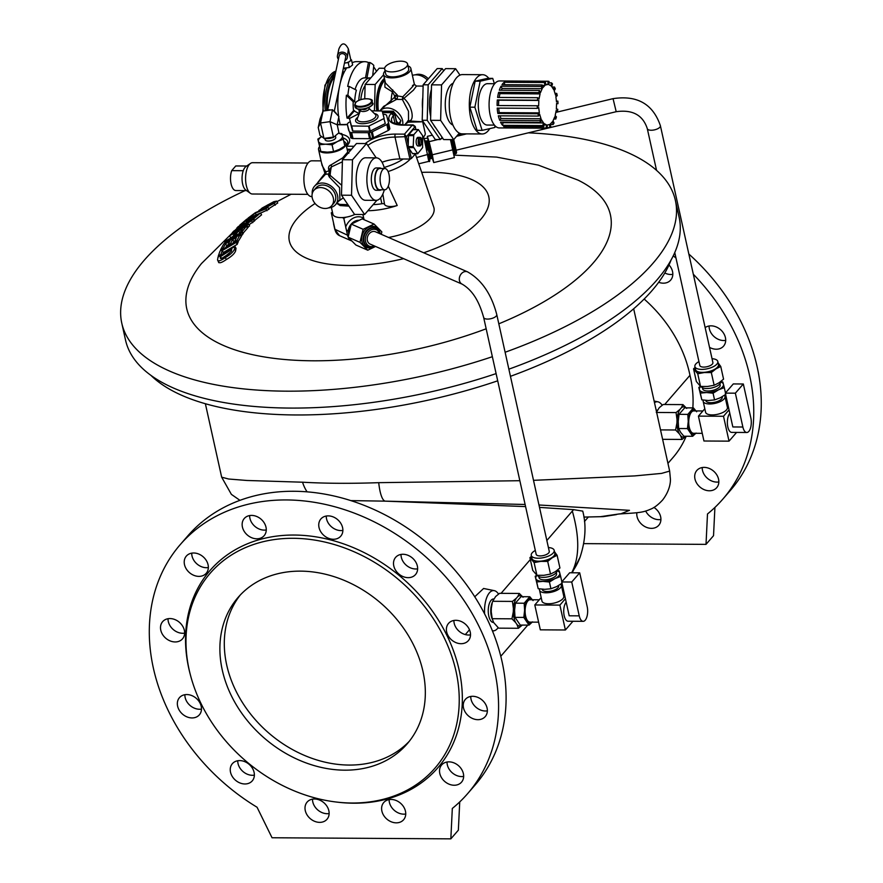<?xml version="1.0" encoding="UTF-8"?>
<svg xmlns="http://www.w3.org/2000/svg" width="883" height="883" viewBox="0 0 883 883"><rect width="100%" height="100%" fill="white"/><g stroke="black" fill="none" stroke-linecap="round" stroke-linejoin="round"><path stroke-width="1.32" d="M397.427 555.804A13.146 10.475 40.9 0 1 413.509 559.071A13.146 10.475 40.9 0 1 415.496 574.579A13.146 10.475 40.9 0 1 398.708 573.884A13.146 10.475 40.9 0 1 395.639 557.361A13.146 10.475 40.9 0 1 397.427 555.804M478.95 697.901A13.146 10.475 40.9 0 1 485.231 716.599A13.146 10.475 40.9 0 1 472.979 718.685A13.146 10.475 40.9 0 1 463.509 707.912A13.146 10.475 40.9 0 1 465.374 699.38A13.146 10.475 40.9 0 1 478.95 697.901M405.463 811.212A13.146 10.475 40.9 0 1 403.597 819.755A13.146 10.475 40.9 0 1 391.346 821.841A13.146 10.475 40.9 0 1 381.886 811.069A13.146 10.475 40.9 0 1 383.741 802.537A13.146 10.475 40.9 0 1 396.003 800.451A13.146 10.475 40.9 0 1 405.463 811.212M250.441 782.448A13.146 10.475 40.9 0 1 234.37 779.17A13.146 10.475 40.9 0 1 232.372 763.674A13.146 10.475 40.9 0 1 249.161 764.369A13.146 10.475 40.9 0 1 252.24 780.892A13.146 10.475 40.9 0 1 250.441 782.448M168.918 640.352A13.146 10.475 40.9 0 1 162.638 621.654A13.146 10.475 40.9 0 1 179.426 622.338A13.146 10.475 40.9 0 1 182.494 638.862A13.146 10.475 40.9 0 1 168.918 640.352M242.417 527.03A13.146 10.475 40.9 0 1 244.271 518.498A13.146 10.475 40.9 0 1 261.059 519.182A13.146 10.475 40.9 0 1 264.127 535.705A13.146 10.475 40.9 0 1 251.876 537.802A13.146 10.475 40.9 0 1 242.417 527.03M336.191 802.018L337.692 802.194A150.684 120.121 -139.1 0 0 459.116 669.954A150.684 120.121 -139.1 0 0 294.216 535.043A150.684 120.121 -139.1 0 0 190.264 674.435L190.651 675.903A148.752 118.576 40.9 0 1 293.266 538.299A148.752 118.576 40.9 0 1 457.537 679.193A148.752 118.576 40.9 0 1 336.191 802.018A148.752 118.576 40.9 0 1 190.651 675.903M257.063 807.25A190.132 151.556 40.9 0 1 180.242 544.612A190.132 151.556 40.9 0 1 423.189 554.579A190.132 151.556 40.9 0 1 467.626 793.64A190.132 151.556 40.9 0 1 452.317 808.442L450.838 838.85L272.041 837.757L257.063 807.25M187.373 570.473A13.146 10.475 40.9 0 1 186.346 556.08A13.146 10.475 40.9 0 1 203.145 556.776A13.146 10.475 40.9 0 1 206.214 573.299A13.146 10.475 40.9 0 1 187.373 570.473M192.008 717.934A13.146 10.475 40.9 0 1 179.392 710.462A13.146 10.475 40.9 0 1 179.481 697.636A13.146 10.475 40.9 0 1 196.269 698.332A13.146 10.475 40.9 0 1 199.348 714.855A13.146 10.475 40.9 0 1 192.008 717.934M328.575 816.587A13.146 10.475 40.9 0 1 326.997 819.281A13.146 10.475 40.9 0 1 310.209 818.596A13.146 10.475 40.9 0 1 307.141 802.073A13.146 10.475 40.9 0 1 322.383 801.576A13.146 10.475 40.9 0 1 328.575 816.587M460.507 767.769A13.146 10.475 40.9 0 1 461.522 782.161A13.146 10.475 40.9 0 1 449.259 784.247A13.146 10.475 40.9 0 1 439.8 773.486A13.146 10.475 40.9 0 1 441.655 764.954A13.146 10.475 40.9 0 1 460.507 767.769M455.871 620.308A13.146 10.475 40.9 0 1 468.476 627.791A13.146 10.475 40.9 0 1 468.387 640.616A13.146 10.475 40.9 0 1 451.599 639.921A13.146 10.475 40.9 0 1 448.531 623.398A13.146 10.475 40.9 0 1 455.871 620.308M319.304 521.665A13.146 10.475 40.9 0 1 320.871 518.961A13.146 10.475 40.9 0 1 337.659 519.657A13.146 10.475 40.9 0 1 340.739 536.18A13.146 10.475 40.9 0 1 325.496 536.676A13.146 10.475 40.9 0 1 319.304 521.665M401.014 554.436A13.146 10.475 -139.1 0 0 401.301 557.217A13.146 10.475 -139.1 0 0 417.637 568.829M470.749 696.455A13.146 10.475 -139.1 0 0 471.036 699.237A13.146 10.475 -139.1 0 0 487.372 710.848M389.127 799.612A13.146 10.475 -139.1 0 0 389.403 802.393A13.146 10.475 -139.1 0 0 405.739 814.005M237.759 760.749A13.146 10.475 -139.1 0 0 238.035 763.53A13.146 10.475 -139.1 0 0 254.37 775.142M168.024 618.718A13.146 10.475 -139.1 0 0 168.3 621.511A13.146 10.475 -139.1 0 0 176.434 631.676A13.146 10.475 -139.1 0 0 184.635 633.122M249.646 515.562A13.146 10.475 -139.1 0 0 249.933 518.354A13.146 10.475 -139.1 0 0 266.269 529.966M180.242 544.612L187.759 535.937A190.132 151.556 40.9 0 1 430.705 545.904A190.132 151.556 40.9 0 1 475.142 784.965L467.626 793.64M459.734 801.919L458.354 830.175L450.838 838.85M191.732 553.155A13.146 10.475 -139.1 0 0 192.008 555.948A13.146 10.475 -139.1 0 0 194.889 561.798A13.146 10.475 -139.1 0 0 208.344 567.548M184.867 694.711A13.146 10.475 -139.1 0 0 185.143 697.493A13.146 10.475 -139.1 0 0 199.525 709.259A13.146 10.475 -139.1 0 0 201.479 709.104M312.516 799.137A13.146 10.475 -139.1 0 0 312.792 801.93A13.146 10.475 -139.1 0 0 329.138 813.541M447.041 762.018A13.146 10.475 -139.1 0 0 447.317 764.81A13.146 10.475 -139.1 0 0 463.652 776.422M453.906 620.473A13.146 10.475 -139.1 0 0 454.182 623.255A13.146 10.475 -139.1 0 0 470.529 634.866M326.257 516.036A13.146 10.475 -139.1 0 0 326.533 518.829A13.146 10.475 -139.1 0 0 342.869 530.429M300.551 571.135A111.843 89.15 40.9 0 1 407.891 634.778A111.843 89.15 40.9 0 1 407.129 743.894A111.843 89.15 40.9 0 1 344.668 770.175A111.843 89.15 40.9 0 1 237.328 706.532A111.843 89.15 40.9 0 1 238.09 597.416A111.843 89.15 40.9 0 1 300.551 571.135M498.52 594.082A20.132 8.896 90.3 0 0 494.314 590.661A20.132 8.896 90.3 0 0 484.624 613.95M492.361 630.716A20.132 8.896 90.3 0 0 494.072 630.771A20.132 8.896 90.3 0 0 498.111 627.703M493.586 622.427L493.354 622.427A11.722 5.177 -89.7 0 1 488.244 610.672A11.722 5.177 -89.7 0 1 493.498 598.994L493.674 598.994M671.025 260.099A275.695 113.454 167.5 0 1 510.451 376.324M497.703 380.816A275.695 113.454 167.5 0 1 150.949 375.396M654.491 402.67A20.132 8.896 -89.7 0 1 657.945 401.82A20.132 8.896 -89.7 0 1 662.151 405.242M656.19 410.341A11.722 5.177 -89.7 0 1 657.129 410.154L657.305 410.154M474.745 596.776L483.608 588.475L494.314 590.661M572.195 572.78L580.098 557.118A69.9 66.269 -159.7 0 1 580.098 557.118A69.9 66.269 -159.7 0 1 571.853 572.46C579.535 557.559 579.69 537.107 572.327 511.091L546.853 540.495M530.341 559.546L501.058 593.343M469.502 629.756L465.319 634.579M539.513 507.394L573.586 509.646L582.736 511.125C586.455 525.043 585.572 540.374 580.098 557.107M573.586 509.646L572.327 511.091M350.86 500.606L385.264 501.147L525.584 506.599M672.813 274.348A13.146 10.475 40.9 0 1 664.811 273.002M725.705 340.385A13.146 10.475 40.9 0 1 709.082 325.993M718.828 481.941A13.146 10.475 40.9 0 1 702.217 467.549M660.914 519.524A13.146 10.475 40.9 0 1 645.683 511.025M688.839 254.039A190.132 151.556 40.9 0 1 730.318 490.484L722.802 499.16A190.132 151.556 40.9 0 1 707.493 513.972L706.014 544.37L713.53 535.694L714.91 507.449M239.944 500.33L231.379 494.37L221.666 477.184L228.664 479.016L246.865 480.473L302.549 482.206C325.474 483.498 350.86 483.652 378.719 482.67A33.554 7.848 90.7 0 0 385.264 501.147L525.12 504.48M533.509 480.33L634.7 475.915L661.566 473.398L669.656 471.092L670.44 479.447C670.462 481.941 670.087 490.264 662.647 499.966C658.221 504.756 654.171 507.846 650.495 509.226C643.265 512.405 639.347 512.725 623.288 513.707L623.288 513.707A33.554 31.026 -92.6 0 1 621.124 513.718L629.48 510.33L538.983 504.988M378.719 482.67L519.844 480.705M302.549 482.206A33.554 21.082 89.9 0 0 307.107 491.842M584.48 521.489L588.31 517.063M706.014 544.37L583.74 543.63M673.265 255.805A190.132 151.556 40.9 0 1 675.992 258.079M693.321 274.238A190.132 151.556 40.9 0 1 722.802 499.16M583.895 517.074L600.462 516.687L619.281 513.917M658.674 282.284A13.146 10.475 -139.1 0 0 670.672 280.099A13.146 10.475 -139.1 0 0 672.537 271.567A13.146 10.475 -139.1 0 0 669.016 264.944M709.535 347.372A13.146 10.475 -139.1 0 0 723.563 346.136A13.146 10.475 -139.1 0 0 725.418 337.604A13.146 10.475 -139.1 0 0 711.036 325.838A13.146 10.475 -139.1 0 0 705.153 327.604M727.261 401.831A13.146 10.475 -139.1 0 0 726.212 401.931M718.552 479.149A13.146 10.475 -139.1 0 0 715.683 473.299A13.146 10.475 -139.1 0 0 696.83 470.473A13.146 10.475 -139.1 0 0 699.91 486.997A13.146 10.475 -139.1 0 0 716.698 487.692A13.146 10.475 -139.1 0 0 718.552 479.149M636.864 512.736A13.146 10.475 -139.1 0 0 644.568 526.411A13.146 10.475 -139.1 0 0 658.773 525.275A13.146 10.475 -139.1 0 0 660.639 516.743A13.146 10.475 -139.1 0 0 653.939 507.416M644.149 299.039A123.609 98.532 40.9 0 1 689.976 375.319A123.609 98.532 40.9 0 1 692.835 407.902M686.179 436.246A123.609 98.532 40.9 0 1 672.967 457.571L667.945 463.365M664.689 404.502L689.976 375.319M486.169 328.785A216.975 89.293 167.5 0 1 312.781 360.794A216.975 89.293 167.5 0 1 201.445 263.576L237.119 228.222M453.928 155.132L496.577 157.086L538.266 165.099L578.001 180.099A216.975 89.293 167.5 0 1 498.818 323.818M221.258 254.867L220.96 254.359L218.233 256.202L220.066 250.982L236.644 241.015L237.748 242.891L237.207 244.359L223.366 252.494L222.924 253.73M241.776 235.64L240.673 233.774L224.679 242.417L225.728 240.871L241.721 232.218L242.825 234.094L240.904 236.048M232.659 233.233L232.317 232.659L233.852 231.037L246.412 222.98L236.931 227.891L238.388 226.467L253.145 219.293L254.238 221.169L248.94 224.757M252.726 222.671L251.622 220.794L238.498 228.531L248.487 223.984L249.591 225.86L247.218 227.748M250.253 217.339L248.046 218.134L255.308 212.704L267.935 207.328L269.039 209.216L260.562 213.123M259.083 210.805L262.141 208.035L273.829 201.677L276.633 201.103L277.748 202.991L268.752 208.719M242.229 224.326L239.779 225.154L246.688 219.216L260.474 212.969L261.578 214.845L254.083 220.893M233.852 236.114L233.454 235.43L236.026 232.174L229.591 235.849L230.849 234.326L246.357 226.28L247.461 228.156L242.615 233.741M233.741 235.927L230.695 237.748L229.591 235.849M223.62 248.587L223.278 248.002L220.607 249.712L223.752 243.918L240.099 234.679L241.202 236.556L237.527 242.516M234.569 241.004L232.957 242.991M227.946 244.801L225.794 247.207M226.368 259.525L225.253 257.626C220.397 260.96 217.836 261.699 217.571 259.845L218.002 257.185L234.911 246.368L236.026 248.255L235.618 250.86C234.624 253.609 231.534 256.5 226.368 259.525C221.512 262.869 218.951 263.609 218.686 261.754M466.047 134.017A283.52 116.677 -12.5 0 0 458.001 134.68M427.637 138.123A283.52 116.677 -12.5 0 0 424.039 138.631M245.066 190.607A283.52 116.677 -12.5 0 0 121.777 323.156A283.52 116.677 -12.5 0 0 492.361 356.699M505.12 352.251A283.52 116.677 -12.5 0 0 675.385 200.419A283.52 116.677 -12.5 0 0 528.299 132.836M121.777 323.156L125.529 340.065A283.52 116.677 -12.5 0 0 496.103 373.608M508.873 369.171A283.52 116.677 -12.5 0 0 679.137 217.339L675.385 200.419M388.101 171.556A39.15 16.104 -12.5 0 0 410.297 159.017M388.277 186.158L397.218 205.507A10.32 4.249 167.5 0 1 384.513 204.271A2.826 1.159 -12.5 0 0 381.864 203.741A29.603 12.185 167.5 0 1 373.189 204.613M367.869 210.75A43.024 17.704 -12.5 0 0 397.218 205.507M415.33 153.951L433.73 207.13A46.203 19.007 167.5 0 1 388.509 237.461M264.37 207.373L258.896 210.485M267.626 205.507L264.16 207.008M271.997 203.962L271.511 203.145L267.383 205.099M272.041 203.94C274.039 202.483 273.862 202.229 271.511 203.145C273.862 202.229 274.039 202.483 272.041 203.94L267.549 206.269L265.915 208.024M275.22 205.209L274.116 203.322L265.706 207.66M276.633 201.103L274.116 203.322M256.136 214.646L255.264 213.156L250.099 217.063M266.942 210.739L265.838 208.852L255.264 213.156M267.935 207.328L265.838 208.852M247.604 220.441L247.074 219.547L242.019 223.951M246.5 222.185L246.202 221.677L250.761 217.737L247.074 219.547M248.818 221.114L246.202 221.677M253.631 217.615L253.09 216.688L248.531 220.629M251.489 219.966L256.213 215.408L253.09 216.688M254.823 220.629L253.719 218.752L251.302 219.657M260.474 212.969L253.719 218.752M237.361 228.631L236.931 227.891M248.167 227.361L247.063 225.485L232.317 232.659M248.487 223.984L247.063 225.485M253.145 219.293L251.622 220.794M236.467 234.746L236.081 234.072L233.454 235.43M239.646 232.505L238.653 230.816L236.081 234.072M239.635 233.189L242.383 229.017L238.653 230.816M243.222 233.465L242.13 231.589L239.414 232.803M246.357 226.28L242.13 231.589M225.055 243.068L224.679 242.417M241.721 232.218L240.673 233.774M220.982 250.342L220.607 249.712M226.677 245.595L225.562 243.708L223.278 248.002M228.311 245.662L227.891 244.933L229.944 241.081L225.562 243.708M231.048 244.061L230.651 243.388L227.891 244.933M233.807 241.412L232.704 239.536L230.651 243.388M234.436 242.174L236.39 237.593L232.704 239.536M238.145 242.218L237.041 240.342L234.183 241.743M240.099 234.679L237.041 240.342M218.565 256.776L218.233 256.202M223.366 252.494L222.251 250.595L220.96 254.359M237.207 244.359L236.103 242.483L222.251 250.595M236.644 241.015L236.103 242.483M218.774 262.67L217.571 259.845M234.911 246.368L234.503 248.973C233.509 251.721 230.43 254.613 225.253 257.626M220.882 258.576L220.364 257.681C220.463 258.984 222.207 258.421 225.573 256.015L231.313 251.368L231.732 249.459L220.529 256.611L220.397 258.443M229.326 253.454L222.814 257.693M221.556 258.355L220.529 256.611M384.513 204.271L383.034 195.187A9.79 4.029 167.5 0 1 382.957 194.878L382.825 194.105M549.27 551.422A6.711 2.759 167.5 0 1 543.321 555.562A6.711 2.759 167.5 0 1 536.169 554.325L483.663 317.472A6.711 2.759 -12.5 0 0 490.805 318.719A6.711 2.759 -12.5 0 0 496.765 314.569L549.27 551.422M367.372 240.518A6.711 5.32 113.5 0 0 370.109 244.083L462.184 284.16A6.711 5.32 -66.5 0 1 459.447 280.595A6.711 5.32 -66.5 0 1 461.467 273.587A6.711 5.32 -66.5 0 1 467.537 271.854L375.463 231.776A6.711 5.32 113.5 0 0 369.392 233.509A6.711 5.32 113.5 0 0 367.372 240.518M656.544 170.353L647.294 128.642A6.711 2.759 -12.5 0 0 651.19 130.243A6.711 2.759 -12.5 0 0 660.396 125.728L712.901 362.582A6.711 2.759 167.5 0 1 703.696 367.096A6.711 2.759 167.5 0 1 699.8 365.485L674.767 252.549M407.582 63.995L408.686 68.973A11.744 4.834 167.5 0 1 398.266 76.236A11.744 4.834 167.5 0 1 385.761 74.062L384.657 69.084A11.744 4.834 167.5 0 1 392.041 62.671A11.744 4.834 167.5 0 1 405.407 61.931A11.744 4.834 167.5 0 1 407.582 63.995A11.744 4.834 167.5 0 1 397.162 71.258A11.744 4.834 167.5 0 1 384.657 69.084M408.012 65.927A13.985 5.751 167.5 0 1 410.871 68.488A13.985 5.751 167.5 0 1 391.688 77.892A13.985 5.751 167.5 0 1 383.575 74.547A13.985 5.751 167.5 0 1 385.076 71.015M427.284 80.022A13.985 11.148 -139.1 0 0 416.003 74.834A13.985 11.148 -139.1 0 0 412.394 75.375M422.703 121.865L425.209 133.178A13.985 5.751 167.5 0 1 423.531 136.876A13.985 5.751 167.5 0 1 422.847 137.472M383.575 74.547L385.452 83.013L397.262 94.945A2.241 0.916 -12.5 0 0 394.657 95.938L392.383 91.854L384.9 87.174L384.933 80.695M378.377 110.861A25.728 11.369 -89.7 0 1 384.845 80.265M379.712 110.861L394.447 97.384A2.241 1.788 -139.1 0 0 396.61 99.371L383.774 106.302M382.218 111.192L393.266 111.203L392.24 112.395M393.266 111.203L400.871 120.695L398.112 124.426M400.871 120.695L399.535 124.646M402.725 124.889A13.985 11.148 -139.1 0 0 387.262 108.002A13.985 11.148 -139.1 0 0 379.845 110.861M404.657 124.911L408.531 120.441L408.487 111.247L402.35 99.47L396.61 99.371M423.123 86.081L416.456 86.037L413.432 90.154L403.862 98.421C411.677 104.569 415.319 120.805 408.851 120.938L423.299 121.865M397.262 94.945L397.482 95.894L402.736 96.832C412.946 86.556 416.191 82.825 412.438 85.629M420.893 121.854L408.354 122.163L405.496 123.94M397.482 95.894A2.241 0.596 -86.2 0 1 397.041 98.874A2.241 1.788 -139.1 0 1 394.867 96.898L394.657 95.938A23.488 10.375 90.3 0 0 394.447 97.384L394.867 96.898A2.241 0.916 -12.5 0 1 397.482 95.894M402.736 96.832L402.35 99.47A2.241 1.159 -46.8 0 0 403.862 98.421L402.736 96.832M407.648 121.446L408.354 122.163L408.851 120.938A2.241 1.954 68.1 0 0 408.145 120.883M392.67 89.801A2.241 1.126 -79.7 0 1 392.383 91.854A25.728 11.369 -89.7 0 0 391.147 100.309A2.241 0.927 -100.2 0 1 390.882 101.975M376.765 110.85A26.843 11.865 -89.7 0 1 384.436 78.432M377.869 110.85A26.843 11.865 -89.7 0 1 384.624 79.26M320.485 187.571A11.744 9.36 40.9 0 1 331.754 194.249A11.744 9.36 40.9 0 1 331.677 205.717A11.744 9.36 40.9 0 1 316.666 205.099A11.744 9.36 40.9 0 1 313.918 190.331A11.744 9.36 40.9 0 1 320.485 187.571M331.677 205.717L333.884 203.156A11.744 9.36 -139.1 0 0 335.54 195.529A11.744 9.36 -139.1 0 0 322.692 185.022A11.744 9.36 -139.1 0 0 316.136 187.781L313.918 190.331M376.379 157.858L365.694 157.792A21.247 9.393 90.3 0 0 356.18 178.984A21.247 9.393 90.3 0 0 365.441 200.298L376.125 200.353A21.247 9.393 -89.7 0 1 366.864 179.05A21.247 9.393 -89.7 0 1 376.379 157.858A21.247 9.393 -89.7 0 1 384.447 168.532M376.224 157.858L366.522 143.576L352.483 159.779L351.522 195.253L364.613 214.514L376.942 200.275M366.522 143.576L356.489 143.51L342.449 159.713L341.489 195.187L354.58 214.448L364.613 214.514M342.449 159.713L352.483 159.779M341.489 195.187L351.522 195.253M381.246 189.768A11.181 4.945 -89.7 0 1 379.701 190.309A11.181 4.945 -89.7 0 1 374.822 179.094A11.181 4.945 -89.7 0 1 379.833 167.947A11.181 4.945 -89.7 0 1 381.368 168.51M384.845 168.532L379.833 168.51A10.629 4.691 90.3 0 0 375.065 179.106A10.629 4.691 90.3 0 0 379.701 189.757L384.712 189.79A10.629 4.691 90.3 0 0 386.875 188.609A10.629 4.691 90.3 0 0 389.359 176.677A10.629 4.691 90.3 0 0 384.845 168.532A10.629 4.691 90.3 0 0 380.087 179.128A10.629 4.691 90.3 0 0 384.712 189.79M384.315 189.779A21.247 9.393 -89.7 0 1 380.441 198.013A21.247 9.393 -89.7 0 1 376.125 200.353M379.701 190.309L376.18 190.287A11.181 4.945 -89.7 0 1 371.313 179.072A11.181 4.945 -89.7 0 1 376.324 167.925L379.833 167.947M246.71 166.026L235.761 165.96L231.71 170.64L243.244 170.706A12.307 5.441 90.3 0 0 245.805 190.066L250.364 193.3A15.662 6.921 90.3 0 0 252.395 194.006L307.869 194.348M308.057 163.035L252.593 162.693A15.662 6.921 90.3 0 0 250.54 163.377L245.949 166.556A12.307 5.441 90.3 0 0 245.055 167.373A12.307 5.441 90.3 0 0 243.244 170.706M250.54 163.377A15.662 6.921 90.3 0 0 249.403 164.415A15.662 6.921 90.3 0 0 245.595 179.691A15.662 6.921 90.3 0 0 250.364 193.3M231.71 170.64A12.307 5.441 90.3 0 0 231.015 183.609A12.307 5.441 90.3 0 0 235.86 190.551A12.307 5.441 90.3 0 0 236.114 190.54M364.083 219.701L362.891 214.503M348.597 235.187L347.538 235.187L345.706 226.92C346.059 229.768 346.864 231.026 348.101 230.684A11.181 8.874 -66.5 0 1 359.226 220.297M334.05 225.242L331.291 212.825L332.461 212.262M363.73 218.278A14.536 11.534 -66.5 0 0 345.706 226.92L343.785 218.267L342.218 217.582A13.985 5.751 -12.5 0 0 346.037 217.185L343.785 218.267M332.725 213.454L331.291 212.825M375.551 246.456L367.758 250.187L355.893 245.021L348.123 237.185L351.268 224.116L363.134 229.282L374.061 224.05L381.842 231.876L381.257 234.293M351.268 224.116L362.196 218.885L374.061 224.05M348.123 237.185L359.988 242.35L363.134 229.282M367.758 250.187L359.988 242.35M364.734 98.775L365.12 84.437L379.16 68.234L384.635 68.267M374.436 110.828L375.154 84.492L365.12 84.437M375.154 84.492L383.608 74.724M344.48 63.046A5.033 2.075 -12.5 0 0 345.374 62.958A5.033 2.075 -12.5 0 0 349.867 61.258A5.033 2.075 -12.5 0 0 350.761 59.68L348.366 48.907C344.944 42.252 341.787 42.263 338.884 48.951L337.472 55.607A5.033 4.503 12 0 1 347.328 57.693A5.033 4.503 12 0 1 344.988 60.629M347.328 57.693L348.366 48.907M338.421 59.238A5.033 4.503 12 0 1 337.472 55.607M343.399 68.146L349.315 67.527L352.615 64.934L351.511 59.956L350.683 59.338M343.498 67.671L343.642 68.333M344.469 63.09L348.211 62.55L351.511 59.956M348.211 62.55L349.315 67.527M344.933 68.157L348.255 67.682M334.238 111.401L345.683 57.351A3.355 3.002 -168 0 0 342.383 53.631A3.355 3.002 -168 0 0 339.116 55.96L327.67 110.011M317.836 139.117L320.838 151.501L327.35 152.152L333.586 151.578L339.337 149.404L344.823 146.004L343.321 139.271L337.571 141.446A12.307 5.066 167.5 0 1 325.584 144.194A12.307 5.066 167.5 0 1 318.454 141.324L317.836 139.117L321.589 136.644M338.465 133.256A12.307 5.066 167.5 0 1 342.438 135.827A12.307 5.066 167.5 0 1 337.571 141.446L332.085 144.845L325.584 144.194L319.348 144.768L318.454 141.324A12.307 5.066 167.5 0 1 321.622 136.666M338.553 133.145L341.82 133.62L343.321 139.271M320.838 151.501L319.348 144.768M333.586 151.578L332.085 144.845M335.397 135.872L335.739 137.406A5.419 2.23 167.5 0 1 328.299 141.048A5.419 2.23 167.5 0 1 325.154 139.757L324.944 138.83M325.584 110.717A7.826 7.009 12 0 1 328.101 109.933A7.826 7.009 12 0 1 330.794 109.978M333.796 111.103A7.826 7.009 12 0 1 336.71 114.205M318.211 127.527L320.529 122.991L323.057 111.081L319.988 119.216L318.211 127.527L319.999 135.441L324.911 138.841L333.101 137.671L338.906 132.759L333.101 137.671M338.906 132.759L337.196 124.547L338.895 116.523L332.505 109.735L323.057 111.081M332.505 109.735L329.988 121.644L320.529 122.991L323.951 138.421L333.41 137.075L329.988 121.644L337.207 124.823M334.712 76.788A29.636 13.09 90.3 0 0 327.483 110.044M343.321 68.51L346.125 68.819A41.943 18.532 -89.7 0 0 340.065 83.896M352.151 62.814A41.943 18.532 -89.7 0 1 356.589 61.622L364.767 61.678A41.943 18.532 90.3 0 0 347.692 86.424L349.193 86.435A41.943 18.532 90.3 0 0 347.891 95.265L354.69 101.766A25.728 11.369 -89.7 0 1 356.39 90.165L349.193 86.435M340.176 124.514A41.943 18.532 -89.7 0 1 338.741 117.229M338.597 116.225A41.943 18.532 -89.7 0 1 338.752 90.706A41.943 18.532 -89.7 0 1 339.249 87.726M347.891 95.265L346.39 95.254L353.178 101.755A25.728 11.369 90.3 0 0 353.542 110.651L359.116 113.565M354.69 101.766L353.178 101.755M372.703 75.673L373.796 65.364A41.943 18.532 90.3 0 0 369.911 62.527L366.975 77.903M369.911 62.527L368.41 62.516L365.474 77.903M349.502 118.388L347.052 118.134L353.542 110.651M370.728 77.958A25.728 11.369 90.3 0 0 370.187 77.925A25.728 11.369 90.3 0 0 358.774 100.375M358.917 109.326A25.728 11.369 90.3 0 0 359.414 113.101M360.827 99.591A21.247 9.393 -89.7 0 1 365.076 85.717M346.39 95.254A41.943 18.532 90.3 0 0 347.052 118.134M368.41 62.516A41.943 18.532 90.3 0 0 364.767 61.678M376.489 71.313A41.943 18.532 90.3 0 0 373.641 66.887M370.187 77.925L364.668 77.892A25.728 11.369 90.3 0 0 355.076 89.481M321.147 136.898L321.158 136.324M413.498 135.64L408.487 135.618L408.189 146.578L413.2 146.611L417.736 153.73L422.582 147.66L422.648 135.706L418.343 129.569L413.774 134.702L413.2 146.611M413.421 147.604L408.41 147.571L412.449 153.521L417.471 153.554M408.41 147.571L408.189 146.578M420.076 137.362L418.067 137.351A4.305 1.898 90.3 0 0 417.659 137.439A4.305 1.898 90.3 0 0 416.147 142.097A4.305 1.898 90.3 0 0 418.012 145.96L420.021 145.971A4.305 1.898 -89.7 0 1 418.266 143.212A4.305 1.898 -89.7 0 1 418.785 138.476L417.273 138.465A4.305 1.898 90.3 0 1 418.167 137.45L419.668 137.45A4.305 1.898 -89.7 0 1 420.076 137.362A4.305 1.898 -89.7 0 1 421.003 137.925A4.305 1.898 -89.7 0 1 421.191 138.201M418.112 129.691L413.101 129.669L408.752 134.669L413.774 134.702M408.487 135.618L408.752 134.669M421.699 144.337A3.742 1.656 90.3 0 0 421.379 138.41A3.742 1.656 90.3 0 0 420.286 137.98L421.699 144.337L420.694 144.856M418.785 138.476L420.418 145.872A4.305 1.898 -89.7 0 1 420.021 145.971M418.387 138.476L418.167 137.45M420.286 137.98L419.668 137.45M419.403 138.995A3.742 1.656 90.3 0 0 419.061 143.377A3.742 1.656 90.3 0 0 420.805 145.364M397.538 124.315A11.181 8.918 -139.1 0 0 396.732 121.534L396.456 121.192M396.732 121.534L398.531 123.399M351.18 149.757L348.498 150.099M359.26 113.499L349.469 118.499L351.456 125.96L368.575 126.192L384.16 118.465L382.173 111.004L371.588 110.817M369.127 126.059L370.22 131.037L369.679 131.17L368.575 126.192M351.776 126.081L352.88 131.059L351.456 125.96M350.573 123.477L352.56 130.927M385.264 123.443L383.939 118.719M366.71 108.41A2.241 0.916 167.5 0 1 366.611 108.543A2.241 0.916 167.5 0 1 364.668 109.459A2.241 0.916 167.5 0 1 362.648 109.315M370.22 131.037L385.032 123.686M352.88 131.059L369.679 131.17M350.198 121.777L348.962 122.384A2.241 0.916 -12.5 0 0 348.288 122.847A22.373 9.205 -12.5 0 0 347.449 123.819A2.241 0.916 -12.5 0 0 347.317 124.271L349.271 131.622A2.241 0.916 -12.5 0 0 349.624 131.975A22.373 9.205 -12.5 0 0 350.86 132.472A2.241 0.916 -12.5 0 0 351.677 132.593L368.233 132.693A2.241 0.916 -12.5 0 0 369.249 132.582A22.373 9.205 -12.5 0 0 371.324 132.108A2.241 0.916 -12.5 0 0 372.284 131.766L386.864 124.525A2.241 0.916 -12.5 0 0 387.538 124.073A22.373 9.205 -12.5 0 0 388.377 123.09A2.241 0.916 -12.5 0 0 388.52 122.649A2.241 0.916 -12.5 0 0 388.509 122.627L386.555 115.287A2.241 0.916 -12.5 0 0 386.202 114.933A22.373 9.205 -12.5 0 0 384.966 114.437A2.241 0.916 -12.5 0 0 384.149 114.326L383.045 114.315M369.249 132.582L370.573 138.554A2.241 0.916 167.5 0 1 369.547 138.664L353.001 138.565A2.241 0.916 167.5 0 1 352.185 138.443L350.86 132.472M387.538 124.073L388.862 130.044A2.241 0.916 167.5 0 1 388.189 130.496L373.608 137.737A2.241 0.916 167.5 0 1 372.648 138.079L371.324 132.108M388.52 122.66L389.833 128.598A2.241 0.916 167.5 0 1 389.844 128.62A2.241 0.916 167.5 0 1 389.701 129.061L388.377 123.09M348.642 130.254A2.241 0.916 167.5 0 1 348.63 130.243A2.241 0.916 167.5 0 1 348.63 130.22L347.317 124.271A2.241 0.916 -12.5 0 0 347.317 124.282L349.271 131.622M349.624 131.975L350.948 137.947A2.241 0.916 167.5 0 1 350.595 137.593M350.948 137.947A22.373 9.205 -12.5 0 0 352.185 138.443M370.573 138.554A22.373 9.205 -12.5 0 0 372.648 138.079M388.862 130.044A22.373 9.205 -12.5 0 0 389.701 129.061M396.975 124.183L394.745 114.128L391.864 112.638L394.569 113.664M397.129 124.216L394.833 113.885L393.31 115.783A2.241 1.788 -139.1 0 0 390.86 113.786L391.864 112.638L394.193 113.609M409.171 148.697L411.357 158.543L409.911 159.039L405.054 137.152L404.502 134.139L406.5 136.644L408.244 144.492M415.761 129.558L415.131 126.699L412.24 125.198L413.156 124.956L414.944 126.225M415.904 129.558L415.22 126.446L406.5 136.644L395.021 137.086A2.241 0.993 -89.7 0 1 395.463 134.084L404.502 134.139L412.24 125.198L414.569 126.181M382.063 162.262A22.373 9.205 167.5 0 1 399.878 158.984L403.2 159.006A39.15 16.104 167.5 0 1 384.16 167.461M403.2 159.006L409.911 159.039M411.357 158.543L415.529 153.719M336.876 203.123L339.701 204.37L347.814 204.657M348.928 206.136L340.154 205.573A2.241 0.64 91.7 0 0 339.701 204.37A25.728 11.369 90.3 0 1 337.118 202.836M340.154 205.573L336.721 203.3M342.383 161.821L331.39 166.898A25.728 11.369 90.3 0 0 330.143 175.353L341.754 185.287M343.288 197.836L338.498 201.258M339.911 199.613L339.569 187.637L329.326 177.019L328.145 174.37A2.241 1.788 -139.1 0 0 329.028 173.962M329.116 173.863L330.143 175.353A2.241 1.015 -78.9 0 1 329.326 177.019M329.536 170.132A2.241 0.916 -12.5 0 0 328.796 169.944C328.068 167.384 328.851 165.684 331.125 164.845L342.659 157.902L347.736 151.986L348.851 153.234M331.125 164.845A2.241 0.817 -98.8 0 1 331.39 166.898L329.745 168.973L329.039 173.763M319.525 146.633A13.985 5.751 -12.5 0 0 318.564 149.569L322.074 165.419L325.717 171.777L329.006 170.894A2.241 1.336 -93.9 0 1 328.564 173.885L325.319 174.426L314.447 186.313A13.985 11.148 -139.1 0 0 312.218 193.785M317.924 182.295L324.911 173.355A2.241 1.159 -46.8 0 0 325.717 171.777A2.241 1.954 -111.9 0 1 325.319 174.426L321.467 162.693M318.564 149.569A13.985 5.751 -12.5 0 0 326.688 152.925A13.985 5.751 -12.5 0 0 345.86 143.51A13.985 5.751 -12.5 0 0 343.774 141.28M346.037 217.185A13.985 5.751 -12.5 0 0 354.712 214.448M331.379 207.373L332.902 214.249A13.985 5.751 -12.5 0 0 342.218 217.582M350.993 149.856A13.985 11.148 -139.1 0 0 349.293 149.967A13.985 11.148 -139.1 0 0 347.383 150.397M321.07 160.872L311.898 160.816A17.892 7.903 90.3 0 0 308.255 162.792A17.892 7.903 90.3 0 0 304.083 182.891A17.892 7.903 90.3 0 0 311.677 196.611L312.052 196.611M328.498 207.891A13.985 11.148 -139.1 0 0 335.573 204.624A13.985 11.148 -139.1 0 0 336.136 191.799A13.985 11.148 -139.1 0 0 324.006 183.156A13.985 11.148 -139.1 0 0 314.447 186.313M431.412 89.382A26.843 11.865 90.3 0 0 430.683 116.49M433.575 124.724A26.843 11.865 90.3 0 0 435.959 128.223M442.184 137.395L440.308 139.558L427.217 120.287L428.178 84.823L442.217 68.609L443.696 70.806M442.217 68.609L437.195 68.587L423.156 84.79L422.206 120.265L435.297 139.525L440.308 139.558M422.814 97.472A22.373 9.879 90.3 0 0 422.516 108.432M423.156 84.79L428.178 84.823M422.206 120.265L427.217 120.287M459.977 75.121L455.606 68.697L445.573 68.631L431.533 84.845L430.584 120.309L443.674 139.58L453.707 139.635L459.337 133.134M494.668 83.719L487.537 83.675A20.695 9.139 90.3 0 0 478.277 104.315A20.695 9.139 90.3 0 0 487.284 125.055L494.414 125.099M507.824 81.578L507.802 81.004A23.488 10.375 90.3 0 0 507.626 81.004L499.601 80.949A23.488 10.375 90.3 0 0 490.01 94.956A23.488 10.375 90.3 0 0 491.732 120.32A23.488 10.375 90.3 0 0 499.314 127.925L507.339 127.98A23.488 10.375 90.3 0 0 507.515 127.969M498.52 105.541L498.718 100.198L497.317 99.956A23.488 10.375 90.3 0 0 497.107 105.53L537.239 105.772A23.488 10.375 90.3 0 0 537.339 108.355L497.206 108.112A23.488 10.375 90.3 0 0 497.846 113.488L537.979 113.741A23.488 10.375 90.3 0 0 538.464 116.07L498.332 115.828A23.488 10.375 90.3 0 0 499.756 120.364L539.888 120.618A23.488 10.375 90.3 0 0 540.694 122.428L500.562 122.174A23.488 10.375 90.3 0 0 502.593 125.331L542.725 125.574A23.488 10.375 90.3 0 0 543.762 126.644L503.63 126.401A23.488 10.375 90.3 0 0 506.014 127.781L546.147 128.024A23.488 10.375 90.3 0 0 547.294 128.212L507.162 127.969A23.488 10.375 90.3 0 0 507.339 127.98M497.317 99.956L537.449 100.198A23.488 10.375 90.3 0 1 537.747 97.693L539.027 98.995L540.065 93.907L538.785 92.594L498.652 92.351A23.488 10.375 90.3 0 0 497.615 97.439L537.747 97.693M501.279 90.221L502.052 88.432L501.058 86.203A23.488 10.375 90.3 0 0 499.314 90.209L539.447 90.452A23.488 10.375 90.3 0 0 538.785 92.594M501.058 86.203L541.191 86.446A23.488 10.375 90.3 0 1 542.129 84.934L542.725 87.803L544.966 85.386L544.37 82.505L504.237 82.262A23.488 10.375 90.3 0 0 501.997 84.691L542.129 84.934M507.626 81.004A23.488 10.375 90.3 0 0 505.341 81.567L545.473 81.81A23.488 10.375 90.3 0 0 544.37 82.505M507.802 81.004L547.935 81.247A23.488 10.375 90.3 0 1 549.071 81.446L548.707 84.536L551.102 85.916L551.467 82.825L548.917 82.814M552.018 87.031L554.524 87.042L553.718 89.68L551.698 86.523L552.504 83.896A23.488 10.375 90.3 0 0 551.467 82.825M555.021 93.388L556.754 93.399L555.606 95.254L554.182 90.717L555.341 88.852A23.488 10.375 90.3 0 0 554.524 87.042M556.422 101.103L557.879 101.115L556.522 101.975L555.882 96.589L557.239 95.728A23.488 10.375 90.3 0 0 556.754 93.399M556.577 103.686L557.99 103.697A23.488 10.375 90.3 0 0 557.879 101.115M555.937 111.766L557.482 111.777A23.488 10.375 90.3 0 0 557.769 109.271L556.367 109.028L556.577 103.454L557.99 103.697M553.818 119.006L555.782 119.017A23.488 10.375 90.3 0 0 556.433 116.876L555.164 115.563L556.202 110.463L557.482 111.777M550.352 124.514L553.1 124.536A23.488 10.375 90.3 0 0 554.038 123.024L553.034 120.794L554.789 116.788L555.782 119.017M547.272 127.649L549.756 127.66A23.488 10.375 90.3 0 0 550.86 126.953L550.264 124.084L552.504 121.655L553.1 124.536M542.725 125.574L543.531 122.936L541.511 119.79L540.694 122.428M546.147 128.024L546.511 124.933L544.127 123.554L543.762 126.644M549.756 127.66L549.634 124.492L547.173 125.044L547.294 128.212M545.473 81.81L545.595 84.978L548.056 84.426L547.935 81.247M539.447 90.452L540.44 92.682L542.184 88.675L541.191 86.446M537.239 105.772L538.641 106.015L538.851 100.441L537.449 100.198M537.979 113.741L539.347 112.869L538.696 107.494L537.339 108.355M539.888 120.618L541.036 118.752L539.623 114.216L538.464 116.07M499.756 120.364L500.915 118.51L500.076 115.839M500.915 118.51L541.036 118.752M497.846 113.488L499.215 112.627L498.674 108.123M499.215 112.627L539.347 112.869M498.718 100.198L538.851 100.441M499.16 97.45L499.933 93.653L498.652 92.351M499.933 93.653L540.065 93.907M502.052 88.432L542.184 88.675M504.745 84.702L504.237 82.262M542.217 85.364L544.966 85.386M545.573 84.404L548.056 84.426M543.961 124.911L546.511 124.933M506.014 127.781L506.18 126.412M502.593 125.331L503.078 122.196M503.398 122.693L543.531 122.936M494.403 83.719L492.725 78.377L480.175 81.203L474.866 107.207L482.107 130.364L494.657 127.527L495.01 125.772M488.818 78.344A29.636 13.09 90.3 0 0 482.582 74.702L462.515 74.58A29.636 13.09 90.3 0 0 456.489 77.836A29.636 13.09 90.3 0 0 449.568 111.137A29.636 13.09 90.3 0 0 462.151 133.852L482.217 133.973A29.636 13.09 90.3 0 0 489.778 128.631M452.935 125.099A21.247 9.393 -89.7 0 1 445.352 107.351A21.247 9.393 -89.7 0 1 450.462 85.254A21.247 9.393 -89.7 0 1 453.189 83.212M482.582 74.702A29.636 13.09 90.3 0 0 476.555 77.969A29.636 13.09 90.3 0 0 469.635 111.258A29.636 13.09 90.3 0 0 482.217 133.973M492.725 78.377L487.714 78.344L475.153 81.181L469.844 107.174L477.085 130.331L482.107 130.364M480.175 81.203L475.153 81.181M474.866 107.207L469.844 107.174M455.606 68.697L441.566 84.9L440.617 120.375L453.707 139.635M431.533 84.845L441.566 84.9M430.584 120.309L440.617 120.375M423.531 136.876L423.895 137.969L422.836 138.234M432.394 158.576L433.73 162.571L432.306 154.779L429.094 141.666L427.317 136.357L428.067 140.452M433.73 162.571L454.381 157.604L450.451 139.613M427.317 136.357L432.317 135.154M432.306 154.779L452.946 149.812M429.094 141.666L437.946 139.536M440.948 138.819L442.847 138.366M418.741 163.797L428.796 161.379L425.816 146.622C426.533 149.437 427.129 150.518 427.626 149.856L424.083 138.808M425.893 146.942L423.895 137.969M428.321 78.83A11.744 9.36 -139.1 0 0 415.275 74.845M712.04 358.708A11.744 4.834 167.5 0 1 717.813 361.5A11.744 4.834 167.5 0 1 714.833 365.827A11.744 4.834 167.5 0 1 702.669 369.381A11.744 4.834 167.5 0 1 694.888 366.577A11.744 4.834 167.5 0 1 698.939 361.622M703.254 400.087A11.181 4.603 -12.5 0 0 703.155 401.29A11.181 4.603 -12.5 0 0 709.656 403.973A11.181 4.603 -12.5 0 0 724.987 396.445A11.181 4.603 -12.5 0 0 724.358 395.363M729.049 409.878L723.508 416.268L729.027 441.147L736.588 432.427M729.822 413.365A10.066 4.448 90.3 0 0 727.824 426.93A10.066 4.448 90.3 0 0 731.742 432.394L746.786 432.493A10.066 4.448 90.3 0 0 750.826 417.836L743.331 383.995L733.298 383.928L725.329 393.123L732.835 426.953L742.868 427.019A10.066 4.448 90.3 0 0 746.786 432.493M704.811 408.752L698.431 416.114L703.95 441.003L729.027 441.147M723.508 416.268L698.431 416.114M727.625 403.465L726.543 403.465M703.155 401.29L705.583 412.24A11.181 4.603 -12.5 0 0 717.493 414.304A11.181 4.603 -12.5 0 0 727.415 407.394L724.987 396.445M705.815 400.385L705.881 400.683A8.389 3.455 -12.5 0 0 710.76 402.692A8.389 3.455 -12.5 0 0 722.261 397.052L722.195 396.743M743.331 383.995L735.362 393.178L725.329 393.123M735.362 393.178L742.868 427.019M686.135 407.858A15.199 6.711 90.3 0 0 681.345 407.814L679.976 409.392A15.199 6.711 90.3 0 0 677.029 419.557L676.93 423.012A15.199 6.711 90.3 0 0 679.325 433.785L680.594 435.661A15.199 6.711 90.3 0 0 685.936 436.268L682.018 439.447L662.614 439.326M686.687 408.41L682.945 404.613L663.199 404.502L659.27 407.681L656.301 412.449M680.594 435.661L682.018 439.447M660.517 429.9L675.583 429.988L679.325 433.785M676.93 423.012L675.583 429.988M656.654 412.46L676.058 412.571L677.029 419.557M679.976 409.392L676.058 412.571M682.945 404.613L681.345 407.814M696.003 410.926A12.307 5.441 90.3 0 0 691.246 411.147A12.307 5.441 90.3 0 0 688.243 421.489A12.307 5.441 90.3 0 0 690.672 432.438A12.307 5.441 90.3 0 0 695.87 433.299M702.89 410.97L693.74 410.915A11.181 4.945 90.3 0 0 688.95 418.917A11.181 4.945 90.3 0 0 690.947 431.5A11.181 4.945 90.3 0 0 693.608 433.288L702.25 433.332M693.431 407.902L684.645 407.858L679.027 414.337L678.21 421.423L678.641 428.52L680.638 432.372L683.884 436.235L692.669 436.279L687.438 428.575L688.243 421.489L687.813 414.392L693.431 407.902L696.676 411.765M678.641 428.52L687.438 428.575M679.027 414.337L687.813 414.392M696.102 433.045L692.669 436.279M701.069 386.489A10.066 4.139 -12.5 0 0 706.786 388.531A10.066 4.139 -12.5 0 0 720.594 381.765L720.583 381.71M720.616 381.909A12.307 5.066 167.5 0 1 723.42 384.182A12.307 5.066 167.5 0 1 718.552 389.789A12.307 5.066 167.5 0 1 706.566 392.538A12.307 5.066 167.5 0 1 699.435 389.679A12.307 5.066 167.5 0 1 700.76 386.467M702.438 387.725L702.691 388.862A8.951 3.687 -12.5 0 0 712.228 390.518A8.951 3.687 -12.5 0 0 720.164 384.988L719.91 383.862M698.817 387.46L701.819 399.844L708.332 400.507L714.557 399.922L713.067 393.2L706.566 392.538L700.329 393.123L698.817 387.46L700.407 386.346M701.819 399.844L700.329 393.123M720.671 381.633L722.802 381.964L724.303 387.626L718.552 389.789L713.067 393.2M725.484 392.946L724.303 387.626M714.557 399.922L720.318 397.758L725.793 394.348M720.749 366.456L723.563 379.149L718.983 382.825L714.137 385.264L711.323 372.571L715.892 368.895L720.749 366.456L718.133 362.935M714.137 385.264L707.482 386.478L700.55 386.456L697.736 373.752L704.391 372.538L711.323 372.571M700.55 386.456L696.367 381.522L693.552 368.829L697.736 373.752M695.076 367.449L693.552 368.829M717.813 361.5L718.475 364.48A11.744 4.834 167.5 0 1 715.495 368.807A11.744 4.834 167.5 0 1 703.332 372.361A11.744 4.834 167.5 0 1 695.55 369.569L694.888 366.577M695.219 368.09A12.307 5.066 -12.5 0 0 695.506 370.672A12.307 5.066 -12.5 0 0 704.391 372.538A12.307 5.066 -12.5 0 0 715.892 368.895A12.307 5.066 -12.5 0 0 718.519 363.377A12.307 5.066 -12.5 0 0 718.155 363.012M548.409 547.548A11.744 4.834 167.5 0 1 554.182 550.33A11.744 4.834 167.5 0 1 551.202 554.656A11.744 4.834 167.5 0 1 539.038 558.211A11.744 4.834 167.5 0 1 531.257 555.407A11.744 4.834 167.5 0 1 535.308 550.451M539.623 588.917A11.181 4.603 -12.5 0 0 539.524 590.12A11.181 4.603 -12.5 0 0 546.025 592.802A11.181 4.603 -12.5 0 0 561.367 585.286A11.181 4.603 -12.5 0 0 560.727 584.204M565.418 598.718L559.888 605.109L565.396 629.987L572.957 621.257M566.191 602.195A10.066 4.448 90.3 0 0 564.193 615.76A10.066 4.448 90.3 0 0 568.111 621.235L583.155 621.323A10.066 4.448 90.3 0 0 587.195 606.665L579.701 572.824L569.667 572.769L561.698 581.952L569.204 615.793L579.237 615.848A10.066 4.448 90.3 0 0 583.155 621.323M541.18 597.592L534.8 604.954L540.319 629.833L565.396 629.987M559.888 605.109L534.8 604.954M563.994 592.305L562.913 592.294M539.524 590.12L541.952 601.069A11.181 4.603 -12.5 0 0 553.862 603.144A11.181 4.603 -12.5 0 0 563.784 596.224L561.367 585.286M542.184 589.215L542.25 589.513A8.389 3.455 -12.5 0 0 547.129 591.533A8.389 3.455 -12.5 0 0 557.968 587.747A8.389 3.455 -12.5 0 0 558.63 585.882L558.564 585.572M579.701 572.824L571.731 582.018L561.698 581.952M571.731 582.018L579.237 615.848M522.504 596.698A15.199 6.711 90.3 0 0 517.714 596.643L516.345 598.221A15.199 6.711 90.3 0 0 513.398 608.387L513.299 611.853A15.199 6.711 90.3 0 0 515.694 622.614L516.963 624.491A15.199 6.711 90.3 0 0 522.306 625.098L522.317 625.076M491.323 608.255L492.261 602.769A15.199 6.711 90.3 0 0 491.323 608.255L491.235 611.709A15.199 6.711 90.3 0 0 492.162 618.63L493.619 622.482L498.63 628.155L518.387 628.277L522.306 625.098M523.056 597.25L519.325 593.453L499.568 593.332L495.639 596.511L492.67 601.29L512.427 601.411L513.398 608.387M492.306 619.182A11.722 5.177 -89.7 0 1 492.405 602.217M516.963 624.491L518.387 628.277M491.235 611.709L492.206 618.696L511.952 618.817L515.694 622.614M513.299 611.853L511.952 618.817M516.345 598.221L512.427 601.411M519.325 593.453L517.714 596.643M491.511 615.33A10.96 4.845 -89.7 0 1 491.566 606.058M532.372 599.767A12.307 5.441 90.3 0 0 527.615 599.987A12.307 5.441 90.3 0 0 524.612 610.319A12.307 5.441 90.3 0 0 527.041 621.268A12.307 5.441 90.3 0 0 532.239 622.129M539.259 599.8L530.109 599.745A11.181 4.945 90.3 0 0 525.319 607.758A11.181 4.945 90.3 0 0 527.317 620.33A11.181 4.945 90.3 0 0 529.977 622.118L538.619 622.173M529.8 596.742L521.014 596.687L515.396 603.166L514.579 610.263L515.01 617.36L520.253 625.065L529.038 625.12L523.807 617.416L524.612 610.319L524.182 603.221L529.8 596.742L533.045 600.595M515.01 617.36L523.807 617.416M515.396 603.166L524.182 603.221M532.471 621.875L529.038 625.12M537.438 575.319A10.066 4.139 -12.5 0 0 548.486 576.709A10.066 4.139 -12.5 0 0 556.963 570.595L556.952 570.539M556.985 570.738A12.307 5.066 167.5 0 1 559.789 573.012A12.307 5.066 167.5 0 1 554.921 578.63A12.307 5.066 167.5 0 1 542.935 581.378A12.307 5.066 167.5 0 1 535.804 578.508A12.307 5.066 167.5 0 1 537.129 575.297M538.807 576.566L539.06 577.692A8.951 3.687 -12.5 0 0 548.597 579.358A8.951 3.687 -12.5 0 0 556.533 573.818L556.279 572.692M535.186 576.301L538.188 588.685L544.701 589.336L550.926 588.762L549.436 582.029L542.935 581.378L536.698 581.952L535.186 576.301L536.776 575.186M538.188 588.685L536.698 581.952M557.041 570.462L559.171 570.804L560.672 576.456L554.921 578.63L549.436 582.029M561.853 581.776L560.672 576.456M550.926 588.762L556.687 586.588L562.162 583.177M557.118 555.286L559.932 567.99L555.352 571.654L550.506 574.093L547.692 561.4L552.272 557.725L557.118 555.286L554.502 551.776M550.506 574.093L543.851 575.308L536.919 575.286L534.105 562.581L540.76 561.378L547.692 561.4M536.919 575.286L532.736 570.363L529.921 557.659L534.105 562.581M531.445 556.29L529.921 557.659M554.182 550.33L554.844 553.31A11.744 4.834 167.5 0 1 551.864 557.637A11.744 4.834 167.5 0 1 539.701 561.202A11.744 4.834 167.5 0 1 531.919 558.398L531.257 555.407M531.588 556.919A12.307 5.066 -12.5 0 0 531.875 559.502A12.307 5.066 -12.5 0 0 540.76 561.378A12.307 5.066 -12.5 0 0 552.272 557.725A12.307 5.066 -12.5 0 0 554.888 552.206A12.307 5.066 -12.5 0 0 554.524 551.842M240.353 594.91A111.843 89.15 -139.1 0 0 242.847 703.177A111.843 89.15 -139.1 0 0 349.094 765.064A111.843 89.15 -139.1 0 0 409.282 741.29M606.555 515.749L621.124 513.718M403.575 258.653A102.163 42.042 167.5 0 1 348.675 265.485A102.163 42.042 167.5 0 1 315.076 203.487M421.699 172.362A102.163 42.042 167.5 0 1 489.215 200.121A102.163 42.042 167.5 0 1 423.708 252.781M235.618 250.86L234.503 248.973M381.864 203.741L380.606 197.836M647.294 128.642C642.868 115.055 632.504 109.404 616.202 111.7L613.056 98.653L555.804 112.417M332.593 218.697L335.043 229.746A11.181 8.874 113.5 0 0 339.591 235.684L351.975 241.07A11.181 8.874 -66.5 0 1 348.277 237.35M348.145 237.063A11.181 8.874 -66.5 0 1 347.538 235.187L334.944 229.304M348.884 233.984A10.066 7.98 -66.5 0 1 350.75 226.247M354.293 222.671A10.066 7.98 -66.5 0 1 356.103 221.799M348.101 230.684L348.862 234.116M379.767 233.653A8.951 7.097 113.5 0 0 370.562 230.209A8.951 7.097 113.5 0 0 365.617 241.567A8.951 7.097 113.5 0 0 374.414 245.96M375.86 228.3A10.066 7.98 113.5 0 0 375.551 228.156A10.066 7.98 113.5 0 0 364.215 234.205A10.066 7.98 113.5 0 0 367.516 246.611L368.145 246.887A10.066 7.98 -66.5 0 1 364.834 234.47A10.066 7.98 -66.5 0 1 376.18 228.432A10.066 7.98 -66.5 0 1 380.275 233.774M372.781 247.218A11.181 8.874 -66.5 0 1 361.931 241.6A11.181 8.874 -66.5 0 1 368.079 227.494A11.181 8.874 -66.5 0 1 379.58 231.6M331.853 137.847A5.419 2.23 167.5 0 1 327.052 138.532M322.77 111.843L324.944 85.187L335.893 71.181A32.439 14.327 90.3 0 0 323.299 111.048M325.275 110.761A32.439 14.327 -89.7 0 1 335.683 72.152M343.366 72.87A31.313 13.841 90.3 0 0 342.472 72.494M335.198 74.47A31.313 13.841 90.3 0 0 326.732 110.243M345.121 68.808L345.385 70M348.057 118.145L354.547 110.651M370.805 102.605A8.389 3.455 -12.5 0 0 362.394 99.227A8.389 3.455 -12.5 0 0 356.644 105.85A8.389 3.455 -12.5 0 0 370.805 102.605M371.423 103.101A8.951 3.687 167.5 0 1 361.975 107.02A8.951 3.687 167.5 0 1 354.657 104.989L355.959 102.119C362.328 96.942 374.061 98.808 372.129 101.126A8.951 3.687 167.5 0 1 371.423 103.101M355.098 106.986A8.951 3.687 -12.5 0 0 362.416 109.017A8.951 3.687 -12.5 0 0 371.864 105.099A8.951 3.687 -12.5 0 0 372.571 103.112C375.297 104.393 365.452 111.037 357.494 109.039L355.098 106.986L354.657 104.989M371.765 105.198A8.389 3.455 167.5 0 1 364.69 108.918A8.389 3.455 167.5 0 1 356.71 108.543M360.871 109.437L357.372 118.488A9.547 3.929 -12.5 0 0 362.814 121.843A9.547 3.929 -12.5 0 0 375.154 117.538A9.547 3.929 -12.5 0 0 375.363 114.492L368.851 108.156A4.382 1.799 167.5 0 1 368.752 109.547A4.382 1.799 167.5 0 1 363.586 111.512A4.382 1.799 167.5 0 1 360.595 109.978A4.382 1.799 167.5 0 1 360.893 109.503M374.381 113.532A11.479 4.724 167.5 0 1 376.257 119.382A11.479 4.724 167.5 0 1 362.273 123.719A11.479 4.724 167.5 0 1 357.858 117.196M362.405 109.337A2.439 1.004 -12.5 0 0 364.591 109.558A2.439 1.004 -12.5 0 0 366.798 108.543A2.439 1.004 -12.5 0 0 366.942 108.333M369.547 138.664L368.233 132.693M372.284 131.766L373.608 137.737M388.189 130.496L386.864 124.525M351.677 132.593L353.001 138.565M342.041 134.393A24.603 10.121 167.5 0 1 347.615 145.077L346.622 146.225L354.105 146.269M347.615 145.077A2.241 1.788 -139.1 0 0 346.368 145.596L346.335 145.64M351.5 149.271L347.129 149.238M346.368 145.596L347.825 142.086A22.373 9.205 -12.5 0 0 342.968 137.891M365.286 143.565A24.603 10.121 167.5 0 1 395.463 134.084M399.878 158.984L395.021 137.086A22.373 9.205 -12.5 0 0 367.836 145.507M347.383 124.602A24.603 10.121 167.5 0 1 343.012 124.779L337.185 124.746M343.012 124.779A2.241 0.993 -89.7 0 1 343.465 124.536L337.207 124.492M412.24 125.198L403.211 125.143A24.603 10.121 167.5 0 1 390.86 113.786M413.156 124.956L403.663 124.9A2.241 0.993 90.3 0 0 403.211 125.143M395.043 123.609L393.31 115.783A22.373 9.205 -12.5 0 0 391.544 120.75C393.001 120.563 387.074 122.847 403.663 124.9M391.864 112.638L382.582 112.582M329.039 173.752A2.241 1.788 40.9 0 1 328.564 173.885L328.145 174.37M329.392 170.96A2.241 0.916 -12.5 0 0 329.006 170.894L328.796 169.944M428.796 161.379C430.142 162.34 430.076 159.955 428.597 154.216L416.577 157.549M428.167 140.154L432.648 158.819M451.511 139.624L454.613 154.017L456.356 153.311L456.566 152.251L453.752 139.569L453.255 140.209L453.122 139.635M455.694 153.763L452.67 139.635M426.257 141.28L430.44 158.686L431.533 158.421L427.339 141.026L425.098 140.816M494.072 630.771L492.493 631.069M562.416 585.142L561.555 586.135M527.78 625.109L500.782 656.268M583.906 517.096L603.277 516.632L616.4 514.612M623.288 513.707L618.696 514.027M669.656 471.092L633.674 308.774M221.666 477.184L205.375 403.73M657.945 401.82L654.126 401.048M276.953 201.644L291.092 194.249M483.663 317.472C479.911 304.403 474.403 291.39 462.184 284.16M496.765 314.569C491.434 294.127 481.688 279.9 467.537 271.854M496.136 126.777L494.745 127.108M466.61 133.874L456.61 136.28M616.202 111.7L456.224 150.176M660.396 125.728C652.99 104.028 637.217 95 613.056 98.653M379.822 110.861L383.818 106.258M416.456 86.037L414.381 84.349L410.871 68.488M407.703 120.993L408.531 120.441M236.015 165.949L246.732 166.015M235.86 190.551L246.578 190.618M333.575 223.807L334.856 229.558L339.591 235.684M380.463 233.962L375.551 228.156M368.145 246.887L375.098 246.258M342.869 70.618L343.531 73.576M343.399 73.852L342.196 73.841M412.714 153.708L417.736 153.73M413.321 129.536L418.343 129.569M372.129 101.126L372.571 103.112M389.844 128.62L388.52 122.649M347.339 124.382L343.465 124.536M382.516 112.329L392.769 112.395M339.933 199.591L335.573 204.624M345.86 143.51L347.736 151.986M453.785 154.944L454.613 154.017M429.624 159.624L430.44 158.686M432.692 158.885L431.533 158.421M427.339 141.026L428.167 140.077"/></g></svg>
